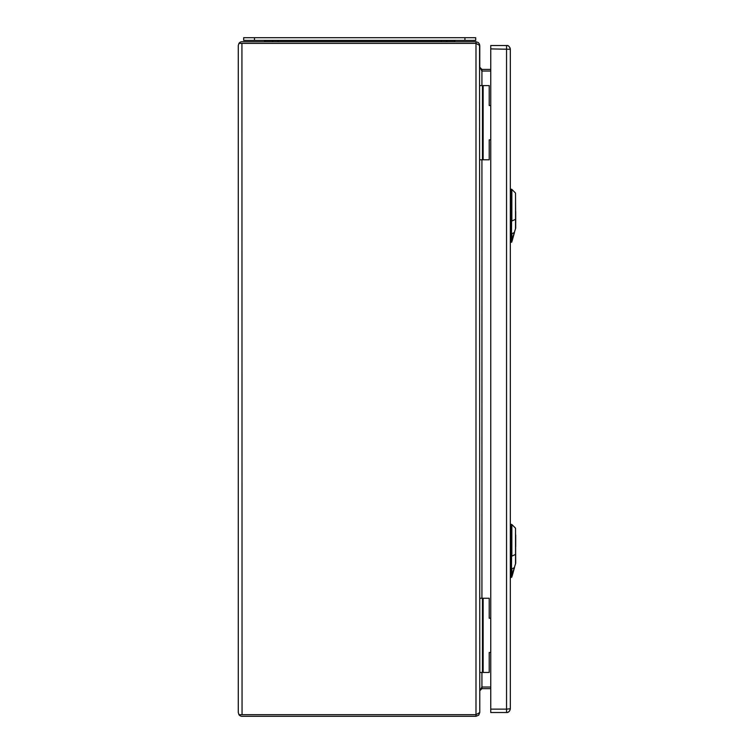 <?xml version="1.0" encoding="UTF-8"?>
<svg xmlns="http://www.w3.org/2000/svg" width="754" height="754" viewBox="0 0 754 754"><rect width="100%" height="100%" fill="white"/><g stroke="black" fill="none" stroke-linecap="round" stroke-linejoin="round"><path stroke-width="1.13" d="M515.529 563.313L515.529 528.186L515.717 563.106L514.294 567.715L515.698 563.285A0.679 0.679 0 0 0 515.717 563.106M512.032 576.358L514.464 567.687L511.41 576.819L514.294 567.715L511.862 568.77L512.032 576.367L511.41 576.819L511.862 524.53L511.862 556.132L511.41 524.332L511.41 568.855L510.326 568.865M515.717 546.622L515.717 534.982M515.529 228.189L515.529 193.071L515.717 227.991L514.294 232.6L515.698 228.17A0.679 0.679 0 0 0 515.717 227.991M512.032 241.242L514.464 232.571L511.41 241.704L514.294 232.6L511.862 233.646L512.032 241.242L511.41 241.704L511.862 189.405L511.862 221.007L511.41 189.207L511.41 233.731L510.326 233.749M515.717 211.497L515.717 223.137M490.76 709.146L506.547 709.146L506.547 712.521C508.696 712.36 509.958 711.097 510.326 708.741C509.723 711.38 508.46 712.643 506.547 712.521L490.76 712.521L490.76 45.523L506.547 45.523C508.46 45.41 509.723 46.663 510.326 49.302L510.326 708.741L506.547 709.146L506.547 45.523C508.281 45.155 509.544 46.409 510.326 49.302L490.76 48.897M490.76 139.829L489.214 139.829L489.214 159.791L483.135 159.791L489.214 159.791L489.214 139.829L490.76 139.829M490.76 105.56L489.214 105.56L489.214 85.598L489.214 105.56L490.76 105.56M483.135 85.598L479.77 85.598L482.466 85.598L482.466 159.791L483.135 159.791L479.77 159.791L482.466 159.791L482.466 85.598L489.214 85.598L483.135 85.598L483.135 159.791L483.135 85.598M490.76 652.483L489.214 652.483L489.214 672.455L483.135 672.455L489.214 672.455L489.214 652.483L490.76 652.483M490.76 618.223L489.214 618.223L489.214 598.252L489.214 618.223L490.76 618.223M483.135 598.252L479.77 598.252L482.466 598.252L482.466 672.455L483.135 672.455L479.77 672.455L482.466 672.455L482.466 598.252L489.214 598.252L483.135 598.252L483.135 672.455L483.135 598.252M264.588 40.396L264.588 40.537A4.043 4.043 0 0 0 264.777 41.743A4.043 4.043 0 0 1 264.588 40.537A4.043 4.043 0 0 0 264.777 41.743M272.496 41.743A4.043 4.043 0 0 0 272.684 40.537M446.717 40.537A4.043 4.043 0 0 0 446.905 41.743M454.813 40.396L454.813 40.537A4.043 4.043 0 0 1 454.624 41.743A4.043 4.043 0 0 0 454.813 40.537L264.588 40.537M464.926 37.7L243.674 37.7L243.674 40.396L475.717 40.396L475.717 37.7L464.926 37.7L464.926 40.396M241.93 714.679L238.952 714.679A3.779 3.779 0 0 0 242.053 716.3L475.991 716.3L478.658 715.197L479.77 712.521L479.553 44.279L478.347 42.573L475.991 41.743L242.053 41.743A3.779 3.779 0 0 0 238.952 43.364L242.053 43.364L238.952 43.374L238.283 45.523L238.283 712.521L238.952 714.679L476.151 714.679M475.991 716.3L475.991 714.679L479.77 712.521L479.77 690.805L481.929 688.647L490.76 688.647M481.806 687.026L490.76 687.026L481.929 687.017L479.77 690.796M490.76 69.406L481.929 69.406L479.77 67.247L481.929 71.027L490.76 71.027L481.806 71.017M476.151 43.374L242.053 43.364L475.991 43.374L479.77 45.523L479.77 67.247M475.991 41.743L475.991 714.679L242.053 714.679L241.93 43.374M238.952 714.679L238.283 712.521M238.283 45.523L238.952 43.364M515.717 554.331L511.862 556.132M510.326 556.226L511.41 556.216M515.717 219.216L511.862 221.007M510.326 221.111L511.41 221.092M278.075 40.396L278.075 41.743M441.316 40.396L441.316 41.743M454.624 41.743A4.043 4.043 0 0 0 454.813 40.537M254.466 37.7L254.466 40.396M481.929 688.647L481.929 672.455M481.929 598.252L481.929 159.791M481.929 85.598L481.929 69.406M510.326 577.696L511.806 577.178M510.326 524.294L511.862 524.53L515.529 528.186M510.326 242.581L511.806 242.053M510.326 189.169L511.862 189.405L515.529 193.071M510.034 47.86L510.317 49.095"/></g></svg>
